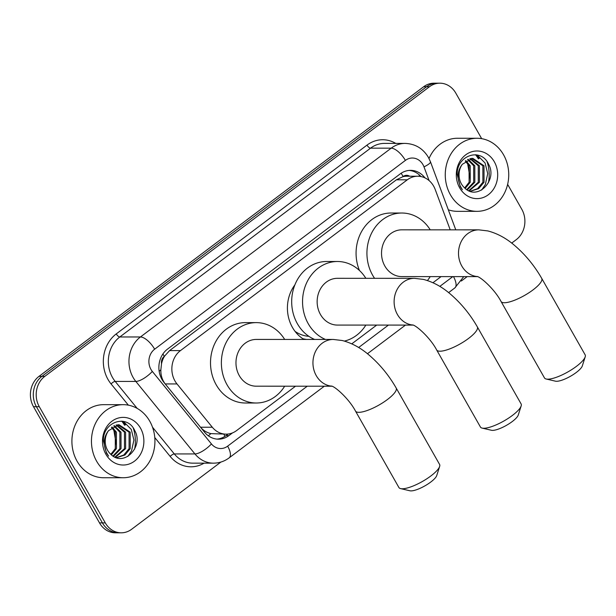 <?xml version="1.0" encoding="UTF-8"?>
<svg xmlns="http://www.w3.org/2000/svg" width="616" height="616" viewBox="0 0 616 616"><rect width="100%" height="100%" fill="white"/><g stroke="black" fill="none" stroke-linecap="round" stroke-linejoin="round"><path stroke-width="0.92" d="M450.219 229.845L435.219 189.52A21.922 19.042 90 0 0 433.649 186.155A21.922 19.042 90 0 0 417.717 176.23A21.922 19.042 90 0 0 407.292 179.81L180.473 350.596A21.922 19.042 90 0 0 177.008 383.945L212.297 427.227A21.922 19.042 90 0 0 226.172 434.149A21.922 19.042 90 0 0 236.598 430.569L295.518 386.209M161.531 363.748A21.922 19.042 -90 0 1 164.58 356.125L164.303 356.333A7.307 6.345 90 0 0 161.531 363.748L160.868 369.769C160.684 375.19 162.139 379.918 165.234 383.945L200.523 427.227C203.288 430.484 206.737 432.617 210.88 433.618L226.172 434.149M303.973 339.439A35.443 30.785 -90 0 1 292.431 327.412A35.443 30.785 -90 0 1 294.895 284.861M409.671 176.23A7.307 6.345 90 0 0 403.126 176.507L402.849 176.723A21.922 19.042 -90 0 1 406.86 176.23L417.717 176.23M402.849 176.723L396.404 179.803L169.585 350.589L164.58 356.125M351.79 343.836L376.692 325.086M432.963 282.721L441.079 276.607M220.898 462.054L131.662 529.244A21.922 19.042 -90 0 1 121.236 532.817A21.922 19.042 -90 0 1 105.305 522.899L39.293 406.699L36.398 406.699A21.922 19.042 -90 0 1 41.911 376.353L426.534 86.756A21.922 19.042 -90 0 1 436.96 83.183A21.922 19.042 -90 0 0 426.534 86.756L41.911 376.353A21.922 19.042 -90 0 0 36.398 406.699L102.41 522.899L36.398 406.699L33.503 406.699A21.922 19.042 -90 0 1 39.016 376.353L423.639 86.756A21.922 19.042 -90 0 1 434.064 83.183L439.855 83.183A21.922 19.042 -90 0 1 455.786 93.101L481.673 138.669M121.236 532.817L118.341 532.817A21.922 19.042 -90 0 1 102.41 522.899A21.922 19.042 -90 0 0 118.341 532.817L115.438 532.817A21.922 19.042 -90 0 1 99.507 522.899L33.503 406.699M424.948 177.878A21.922 19.042 90 0 0 410.595 170.355A21.922 19.042 90 0 0 400.169 173.935L167.49 349.126A21.922 19.042 90 0 0 164.025 382.474L204.612 432.255A21.922 19.042 90 0 0 218.488 439.17A21.922 19.042 90 0 0 228.913 435.597L232.486 432.909M409.147 170.416A21.922 19.042 -90 0 1 420.967 176.553M122.13 421.167A29.229 25.387 -90 0 1 124.894 425.202M475.937 154.77A29.229 25.387 -90 0 1 478.701 158.805M507.63 184.369L521.798 209.301A21.922 19.042 -90 0 1 516.277 239.647L511.68 243.104M39.293 406.699A21.922 19.042 -90 0 1 44.806 376.353L429.429 86.756A21.922 19.042 -90 0 1 439.855 83.183M467.182 276.615L461.33 281.019M228.089 434.034L226.018 435.597A21.922 19.042 -90 0 1 217.04 439.108M450.435 194.81A36.537 31.739 -90 0 1 449.087 157.419A36.537 31.739 -90 0 1 477.007 138.269A36.537 31.739 -90 0 1 503.565 154.809A36.537 31.739 -90 0 1 504.912 192.192A36.537 31.739 -90 0 1 476.992 211.342A36.537 31.739 -90 0 1 450.435 194.81M429.029 158.535A36.537 31.739 -90 0 1 457.457 138.261L477.007 138.269M464.425 187.711C477.4 201.501 497.851 180.195 488.627 164.318C481.104 147.132 456.795 155.163 457.164 174.236L460.214 186.594L462.362 189.713L460.352 186.263C456.81 177.824 457.472 170.493 462.331 164.272A16.517 14.345 -90 0 0 461.376 183.845A16.517 14.345 -90 0 0 464.425 187.711M494.317 161.769A23.824 20.69 -90 0 1 488.326 194.741A23.824 20.69 -90 0 1 459.682 187.849A23.824 20.69 -90 0 1 465.673 154.87A23.824 20.69 -90 0 1 494.317 161.769M470.185 191.291L477.585 188.604L482.89 182.251L482.859 165.766L471.587 158.289M470.278 191.322L478.709 188.627L484.037 182.251L484.007 165.766L472.734 158.289L462.331 164.272M468.722 190.714L478.293 182.251L478.262 165.766L469.862 158.659M469.169 190.906L479.44 182.251L479.41 165.766L470.432 158.528M466.759 189.613L473.696 182.251L473.666 165.766L467.559 159.529M467.267 189.936L474.844 182.251L474.813 165.766L468.137 159.259M464.657 187.934L469.099 182.251L469.069 165.758L465.257 161.022M465.188 188.419L470.247 182.251L470.216 165.766L465.835 160.576M467.775 164.595L470.27 179.148M487.063 161.669A36.537 31.739 -90 0 1 488.419 182.79M476.992 211.342L457.442 211.342A36.537 31.739 -90 0 1 448.317 209.794M481.62 190.075L485.346 184.523L487.71 173.604L485.077 163.017L477.092 154.939M96.627 461.207A36.537 31.739 -90 0 1 95.28 423.816A36.537 31.739 -90 0 1 123.2 404.666A36.537 31.739 -90 0 1 149.757 421.205A36.537 31.739 -90 0 1 151.105 458.589A36.537 31.739 -90 0 1 123.185 477.739A36.537 31.739 -90 0 1 96.627 461.207M123.185 477.739L103.634 477.739A36.537 31.739 -90 0 1 77.077 461.199A36.537 31.739 -90 0 1 75.73 423.816A36.537 31.739 -90 0 1 103.65 404.666L123.2 404.666M110.618 454.108C123.593 467.898 144.044 446.6 134.819 430.715C127.304 413.528 102.987 421.567 103.357 440.632L106.406 452.991L108.555 456.11L106.545 452.66C103.003 444.221 103.665 436.89 108.524 430.669A16.517 14.345 -90 0 0 107.569 450.242A16.517 14.345 -90 0 0 110.618 454.108M140.51 428.166A23.824 20.69 -90 0 1 134.519 461.138A23.824 20.69 -90 0 1 105.875 454.246A23.824 20.69 -90 0 1 111.866 421.267A23.824 20.69 -90 0 1 140.51 428.166M116.378 457.688L123.778 455.001L129.083 448.656L129.052 432.163L117.779 424.686M116.47 457.719L124.902 455.024L130.23 448.656L130.199 432.163L118.926 424.686L108.524 430.669M114.915 457.111L124.486 448.648L124.455 432.163L116.054 425.055M115.361 457.303L125.633 448.648L125.602 432.163L116.632 424.925M112.951 456.009L119.889 448.648L119.858 432.163L113.752 425.925M113.459 456.333L121.036 448.648L121.006 432.163L114.33 425.656M110.849 454.338L115.292 448.648L115.261 432.163L111.45 427.419M111.381 454.816L116.439 448.648L116.409 432.163L112.027 426.973M113.968 430.992L116.463 445.545M133.256 428.066A36.537 31.739 -90 0 1 134.611 449.187M127.812 456.471L131.539 450.92L133.911 440.009L131.27 429.414L123.285 421.336M585.2 356.849L582.305 365.942A16.078 4.358 150.4 0 1 576.245 372.495A16.078 4.358 150.4 0 1 555.478 381.181L546.184 379.009A23.385 6.345 -29.6 0 0 576.391 366.381A23.385 6.345 -29.6 0 0 585.2 356.849A23.385 6.345 -29.6 0 0 585.138 354.824L541.718 278.378A23.385 6.345 150.4 0 1 532.971 289.936A23.385 6.345 150.4 0 1 501.047 301.486L544.475 377.924A23.385 6.345 -29.6 0 0 546.184 379.009M477.423 276.561A23.385 20.313 90 0 1 461.815 266.035A23.385 20.313 90 0 1 467.698 233.664A23.385 20.313 90 0 1 478.817 229.853L401.848 229.83A23.385 20.313 90 0 0 383.976 242.088A23.385 20.313 90 0 0 384.838 266.012A23.385 20.313 90 0 0 401.832 276.599L477.554 276.615M374.574 278.317A40.194 34.912 -90 0 1 372.626 275.213A40.194 34.912 -90 0 1 371.132 234.088A40.194 34.912 -90 0 1 401.848 213.02A40.194 34.912 -90 0 1 430.238 229.837M359.459 270.486A40.194 34.912 -90 0 1 390.991 213.02L401.848 213.02M430.23 276.607A40.194 34.912 -90 0 1 427.442 280.534M439.639 466.451L436.744 475.544A16.078 4.358 150.4 0 1 430.692 482.089A16.078 4.358 150.4 0 1 409.917 490.783L400.623 488.611A23.385 6.345 -29.6 0 0 430.838 475.976A23.385 6.345 -29.6 0 0 439.639 466.451A23.385 6.345 -29.6 0 0 439.578 464.425L396.157 387.98A23.385 6.345 150.4 0 1 387.41 399.538A23.385 6.345 150.4 0 1 355.494 411.08L398.914 487.525A23.385 6.345 -29.6 0 0 400.623 488.611M331.862 386.163A23.385 20.313 90 0 1 316.254 375.629A23.385 20.313 90 0 1 322.137 343.266A23.385 20.313 90 0 1 333.264 339.447L256.287 339.431A23.385 20.313 90 0 0 238.415 351.69A23.385 20.313 90 0 0 239.278 375.614A23.385 20.313 90 0 0 256.271 386.194L331.993 386.217M284.669 386.201A40.194 34.912 -90 0 1 256.271 403.003A40.194 34.912 -90 0 1 227.065 384.815A40.194 34.912 -90 0 1 225.579 343.69A40.194 34.912 -90 0 1 256.295 322.622A40.194 34.912 -90 0 1 284.684 339.439M256.271 403.003L245.407 403.003A40.194 34.912 -90 0 1 216.201 384.808A40.194 34.912 -90 0 1 214.715 343.69A40.194 34.912 -90 0 1 245.43 322.622L256.295 322.622M521.159 405.944L518.264 415.03A16.078 4.358 150.4 0 1 512.212 421.583A16.078 4.358 150.4 0 1 491.437 430.268L482.143 428.105A23.385 6.345 -29.6 0 0 512.358 415.469A23.385 6.345 -29.6 0 0 521.159 405.944A23.385 6.345 -29.6 0 0 521.105 403.919L477.331 326.865A23.385 6.345 150.4 0 1 468.583 338.415A23.385 6.345 150.4 0 1 436.667 349.965L480.434 427.019A23.385 6.345 -29.6 0 0 482.143 428.105M413.036 325.04A23.385 20.313 90 0 1 397.428 314.514A23.385 20.313 90 0 1 403.311 282.143A23.385 20.313 90 0 1 414.437 278.332L337.46 278.309A23.385 20.313 90 0 0 319.589 290.567A23.385 20.313 90 0 0 320.459 314.491A23.385 20.313 90 0 0 337.445 325.079L413.167 325.094M325.479 339.447A40.194 34.912 -90 0 1 308.239 323.693A40.194 34.912 -90 0 1 306.753 282.567A40.194 34.912 -90 0 1 337.468 261.5A40.194 34.912 -90 0 1 365.858 278.317M314.614 339.447A40.194 34.912 -90 0 1 297.374 323.693A40.194 34.912 -90 0 1 295.888 282.567A40.194 34.912 -90 0 1 326.603 261.5L337.468 261.5M365.842 325.086A40.194 34.912 -90 0 1 344.406 341.079M308.901 336.336A34.712 30.153 -90 0 1 295.064 331.393M314.468 339.377A38 33.01 -90 0 1 314.014 339.447M306.568 339.439A38 33.01 -90 0 1 302.779 338.685M159.167 371.348A21.922 7.438 -39.2 0 0 160.868 369.769M403.126 176.507A21.922 9.086 -127 0 0 401.116 173.265M224.871 436.39A21.922 9.086 -127 0 0 223.885 434.141M418.587 176.253A21.922 4.281 -20.4 0 0 419.812 175.368M208.354 435.805A21.922 7.438 -39.2 0 0 210.88 433.618M164.303 356.333A21.922 9.086 -127 0 0 162.894 354.007M396.404 179.803L407.292 179.81M200.523 427.227L212.297 427.227M165.234 383.945L177.008 383.945M169.585 350.589L180.473 350.596M39.016 376.353L44.806 376.353M423.639 86.756L429.429 86.756M99.507 522.899L105.305 522.899M429.098 180.58L424 166.882A14.615 12.697 90 0 0 422.953 164.634A14.615 12.697 90 0 0 405.382 160.406L154.639 349.203A14.615 12.697 90 0 0 150.959 369.431A14.615 12.697 90 0 0 152.329 371.433L211.434 443.936A14.615 12.697 90 0 0 227.635 446.161L307.261 386.209M211.434 443.936A14.615 4.959 -39.2 0 1 194.933 453.93L174.297 453.93A29.229 25.387 90 0 0 192.8 463.155L213.444 463.163A29.229 25.387 -90 0 1 194.933 453.93L135.828 381.435A29.229 25.387 -90 0 1 133.095 377.431A29.229 25.387 -90 0 1 140.448 336.967L391.191 148.171A29.229 25.387 -90 0 1 405.097 143.405L384.461 143.397A29.229 25.387 90 0 0 370.555 148.163L119.812 336.967A29.229 25.387 90 0 0 112.459 377.423A29.229 25.387 90 0 0 115.192 381.427L137.191 408.408M128.374 405.159L111.065 383.93A32.887 28.567 -90 0 1 116.262 333.903L367.005 145.106A3.658 1.517 -127 0 0 370.555 148.163L391.191 148.171A14.615 6.06 53 0 1 405.382 160.406M111.065 383.93A3.658 1.24 140.8 0 1 115.192 381.427L135.828 381.435A14.615 4.959 -39.2 0 0 152.329 371.433M367.005 145.106A32.887 28.567 -90 0 1 395.734 143.397M204.081 463.155A32.887 28.567 -90 0 1 170.17 456.425L154.77 437.537M154.639 349.203A14.615 6.06 53 0 0 140.448 336.967L119.812 336.967A3.658 1.517 -127 0 1 116.262 333.903M152.506 427.204L174.297 453.93A3.658 1.24 140.8 0 0 170.17 456.425M358.651 347.516L388.434 325.094M439.824 286.394L452.822 276.607M227.635 446.161A14.615 6.06 53 0 1 229.19 457.834L324.309 386.217M453.476 276.607A14.615 6.06 53 0 1 454.831 287.942L463.756 276.615M424 166.882A14.615 2.849 -20.4 0 0 430.461 161.785L455.778 229.845M226.018 435.597L228.913 435.597M475.544 154.731A29.229 25.387 -90 0 1 478.339 158.805M477.223 155.324A29.961 26.026 -90 0 1 479.233 158.404M121.737 421.128A29.229 25.387 -90 0 1 124.532 425.202M123.416 421.721A29.961 26.026 -90 0 1 125.425 424.801M430.461 161.785L428.42 157.411C423.038 148.464 415.261 143.798 405.097 143.405M213.444 463.163C219.234 463.109 224.486 461.33 229.19 457.834M367.436 353.746L405.482 325.094M448.61 292.623L454.831 287.942M478.817 229.853L487.81 230.923C497.605 233.479 506.776 238.538 515.33 246.084C525.764 255.155 534.557 265.92 541.718 278.378M477.1 276.445C481.019 277.177 494.81 289.52 501.047 301.486M333.264 339.447L342.25 340.517C352.044 343.081 361.215 348.132 369.769 355.678C380.203 364.757 388.996 375.521 396.157 387.98M331.539 386.04C335.458 386.779 349.249 399.122 355.494 411.08M414.437 278.332L423.423 279.402C433.217 281.959 442.388 287.017 450.943 294.564C461.376 303.634 470.17 314.399 477.331 326.865M412.712 324.925C416.632 325.656 430.422 337.999 436.667 349.965"/></g></svg>
